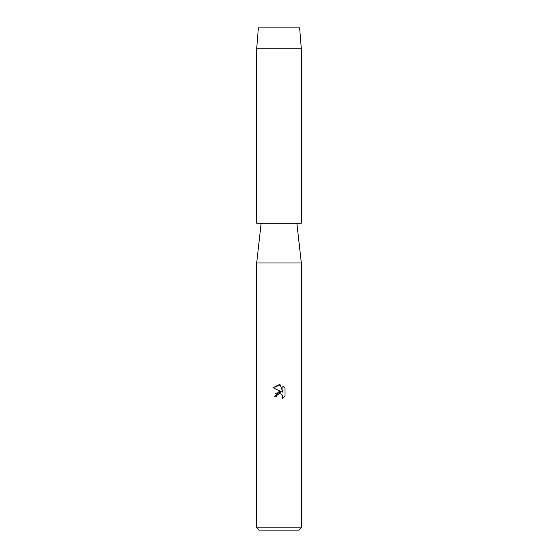 <?xml version="1.0" encoding="UTF-8"?>
<svg xmlns="http://www.w3.org/2000/svg" width="558" height="558" viewBox="0 0 558 558"><rect width="100%" height="100%" fill="white"/><g stroke="black" fill="none" stroke-linecap="round" stroke-linejoin="round"><path stroke-width="0.84" d="M299.646 27.9L258.354 27.9L299.646 27.9L301.32 48.825L301.32 223.2L256.68 223.2L256.68 48.825L301.32 48.825M261.144 223.2L256.68 262.985L301.32 262.985L301.32 527.868L256.68 527.868L258.912 530.1L299.088 530.1L301.32 527.868M279 393.704L276.831 395.399L276.489 396.857L274.383 396.857L279 391.577L281.56 391.89L273.029 387.684L279 384.741L280.297 384.88L282.899 392.379L282.899 385.955L284.971 388.047L284.971 395.971L282.571 398.272L282.906 396.836L281.971 394.569L280.932 393.871L279 393.704L280.932 393.871L281.971 394.569L282.906 396.836L282.571 398.272L284.971 395.971M276.489 396.857L276.705 395.678M281.56 391.89L275.673 393.355M276.831 395.399L278.798 393.76M284.971 388.047L282.899 385.962M280.297 384.88L273.036 387.684M296.856 223.2L301.32 262.985M256.68 262.985L256.68 527.868M258.354 27.9L256.68 48.825"/></g></svg>
